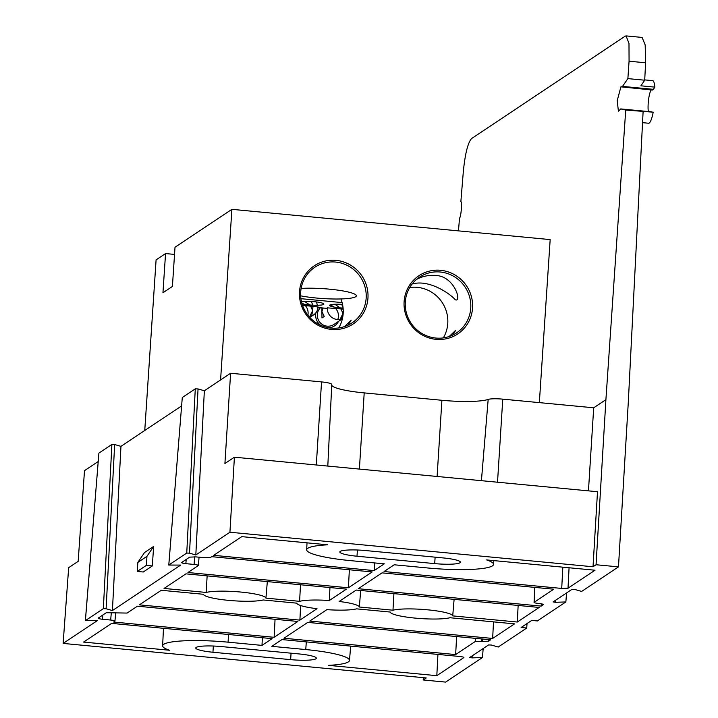 <?xml version="1.0" encoding="UTF-8"?>
<svg xmlns="http://www.w3.org/2000/svg" width="718" height="718" viewBox="0 0 718 718"><rect width="100%" height="100%" fill="white"/><g stroke="black" fill="none" stroke-linecap="round" stroke-linejoin="round"><path stroke-width="1.08" d="M331.743 385.189A40.666 6.013 -176.2 0 0 364.205 392.899L441.902 400.285A40.666 6.013 -176.2 0 0 488.177 399.423A12.816 1.894 3.8 0 1 502.762 399.145L593.696 407.797L605.911 399.648L625.728 110.033L620.738 108.921L651.8 111.873A15.275 2.863 -84.6 0 0 651.738 111.873M213.704 555.337L241.76 536.642L327.695 544.809A54.703 8.086 -176.2 0 0 306.676 549.782A54.703 8.086 -176.2 0 0 350.402 560.623L384.318 563.845L374.195 570.595L213.704 555.337M374.599 562.921L374.195 570.595M356.999 556.226A21.468 3.177 3.8 0 1 339.838 551.962A21.468 3.177 3.8 0 1 365.516 550.544L443.221 557.931A21.468 3.177 3.8 0 1 460.382 562.194A21.468 3.177 3.8 0 1 434.695 563.612L356.999 556.226L357.411 550.006M569.078 567.767L568.01 588.221L594.998 570.227L486.642 559.923A54.703 8.086 -176.2 0 1 493.535 564.42L493.849 560.614M568.01 588.221L561.718 588.428L384.049 571.537L394.182 564.779L428.099 568.01A54.703 8.086 -176.2 0 0 493.535 564.42M541.291 603.802L541.166 606.109L358.273 588.715L382.048 572.865L553.74 589.2L534.066 602.384L534.757 587.387M534.856 587.405L534.174 602.231C533.869 602.689 535.26 603.093 538.347 603.443L539.092 603.515C542.18 603.856 543.571 604.26 543.266 604.718L543.275 604.412M543.364 604.574L541.166 606.109M437.926 654.412L436.813 675.674L328.467 665.362A54.703 8.086 -176.2 0 0 349.478 660.443A54.703 8.086 -176.2 0 0 305.76 649.557L271.835 646.335L281.968 639.576L459.637 656.476C462.724 656.817 464.115 657.221 463.801 657.679L463.819 657.374M463.909 657.535L436.813 675.674M228.064 642.17A54.703 8.086 3.8 0 0 162.627 645.805A54.703 8.086 3.8 0 0 169.52 650.248L83.575 642.08L111.631 623.377L272.113 638.643L261.98 645.392L228.064 642.17L228.593 634.506M262.384 637.719L261.98 645.392M102.827 615.021L102.459 619.248C99.371 618.907 97.98 618.503 98.285 618.045L106.291 612.705L127.095 613.073L137.407 606.198L297.889 621.456L274.114 637.306L113.632 622.048L114.952 621.097L115.67 612.795M275.057 619.284L274.114 637.306M114.844 621.241C115.149 620.783 113.758 620.379 110.671 620.038L111.344 612.4M102.459 619.248L110.671 620.038M349.361 569.76L348.418 587.782L187.928 572.524L198.347 565.506L199.074 557.204M186.222 559.43L185.854 563.657C182.767 563.316 181.376 562.912 181.69 562.454L189.696 557.114L195.987 556.908L204.208 557.689L210.491 557.482L211.711 556.674L372.193 571.932L348.418 587.782M198.24 565.649C198.545 565.192 197.163 564.788 194.075 564.438L194.74 556.809M185.854 563.657L194.075 564.438M481.509 641.327L475.217 641.533L455.661 654.574L283.969 638.248L307.744 622.398L490.645 639.792L488.554 641.183L482.263 641.398L481.509 641.327L481.634 638.93M456.603 636.552L455.661 654.574M454.099 599.359L452.717 615.891A31.323 4.631 -176.2 0 0 427.686 609.824A31.323 4.631 -176.2 0 0 392.979 610.21L359.323 607.006L360.705 590.474M392.979 610.21L393.913 593.633M359.323 607.006A31.323 4.631 -176.2 0 0 339.147 601.469L356.272 590.052L539.164 607.446L517.283 622.03L452.717 615.891M518.154 605.445L517.283 622.03M299.891 620.128L139.409 604.861L161.29 590.277L203.445 594.289A31.323 4.631 -176.2 0 0 228.477 600.356A31.323 4.631 -176.2 0 0 263.174 599.97L296.839 603.165A31.323 4.631 -176.2 0 0 317.015 608.711L299.891 620.128L300.654 605.534M207.134 575.872L206.21 592.449L164.045 588.437L185.926 573.853L346.417 589.119L329.284 600.526L329.966 587.548M300.519 584.748L299.594 601.325L265.938 598.13A31.323 4.631 -176.2 0 0 240.907 592.063A31.323 4.631 -176.2 0 0 206.21 592.449M265.938 598.13L267.32 581.589M329.284 600.526A31.323 4.631 -176.2 0 0 299.594 601.325M492.647 638.455L309.745 621.061L326.869 609.645A31.323 4.631 -176.2 0 0 356.568 608.846L390.224 612.05A31.323 4.631 -176.2 0 0 415.255 618.117A31.323 4.631 -176.2 0 0 449.953 617.731L514.528 623.87L492.647 638.455L493.517 621.869M472.211 655.83L472.04 657.885L469.68 657.535M230.604 373.261L204.361 390.763L195.817 554.978L229.931 532.235L234.409 457.195L224.913 463.523L230.604 373.261L321.538 381.913A12.816 1.894 3.8 0 1 331.779 384.453A12.816 1.894 3.8 0 1 331.761 384.543M98.186 461.53L84.5 470.658L78.172 561.341L68.668 567.669L63.13 643.418L97.253 620.675L85.37 620.648L98.896 453.094L85.406 620.603L103.347 608.649L111.891 444.433L98.896 453.094M472.04 657.885L482.46 657.535L445.609 682.1L423.189 679.973L426.232 677.945L63.13 643.418M423.189 679.973L423.36 677.675M221.467 646.568A21.468 3.177 -176.2 0 0 195.781 647.986A21.468 3.177 -176.2 0 0 212.941 652.249L290.646 659.636A21.468 3.177 -176.2 0 0 316.324 658.218A21.468 3.177 -176.2 0 0 299.164 653.954L221.467 646.568M111.891 444.433L114.656 444.532L106.111 608.747L103.347 608.649M181.582 405.939L120.956 446.354L114.656 444.532M120.956 446.354L112.412 610.569L106.111 608.747M146.355 565.371L146.957 556.324L153.625 546.452L152.333 565.946L146.355 565.371L137.264 571.438L137.856 562.391L146.957 556.324M152.333 565.946L143.232 572.013L137.264 571.438M137.856 562.391L144.533 552.519L153.625 546.452M112.412 610.569L180.649 565.084L168.775 565.057L182.291 397.503L168.802 565.012L186.743 553.057L195.287 388.842L182.291 397.503M195.287 388.842L198.051 388.941L189.507 553.156L186.743 553.057M204.361 390.763L198.051 388.941M195.817 554.978L189.507 553.156M234.409 457.195L597.502 491.722L593.023 566.762L229.931 532.235M626.078 35.9L642.107 37.426L645.186 44.983L645.599 62.78L644.71 80.21L627.882 78.612L629.067 61.209L628.986 43.439L626.078 35.9L625.19 36.169L471.555 138.574C467.867 142.711 465.111 153.751 463.316 171.692L460.857 201.749C462.374 201.076 461.055 217.231 459.52 218.084L458.47 230.873M642.547 122.661L648.587 123.236A21.387 4.003 -84.6 0 0 653.2 112.188L620.81 108.93L618.395 111.155L617.229 100.61L620.908 86.842L652.384 90.037A15.275 2.863 -84.6 0 0 653.371 89.328L654.87 87.138A21.387 4.003 -84.6 0 0 652.644 80.649L644.728 79.895M648.327 111.55A12.224 2.289 95.4 0 1 648.659 98.958A12.224 2.289 95.4 0 1 651.334 89.938M621.178 86.959L622.506 86.393L627.882 78.612M654.87 87.138L640.896 85.81L644.71 80.21M653.2 112.188L625.728 110.033M643.104 111.685L628.322 401.784L618.476 566.87L596.057 564.743L605.911 399.648M555.606 600.239L555.445 602.294L553.102 601.908L571.959 589.343L574.723 589.442L581.625 591.435L618.476 566.87M555.445 602.294L565.856 601.944L566.583 592.924M469.707 657.5L488.563 644.935L491.327 645.033L498.229 647.026L526.734 628.026L521.124 627.487L531.742 620.415L537.351 620.944L565.856 601.944M527.03 623.556L526.734 628.026M593.023 566.762L596.057 564.743M483.178 648.516L482.46 657.535M588.455 490.861L593.696 407.797M340.879 308.785L342.98 313.488L343.231 312.106M343.024 307.466L341.705 304.342M323.199 308.004L321.906 311.486L321.951 307.887M334.83 304.235L340.108 307.869M315.938 312.698A12.296 11.946 56.3 0 0 320.47 325.191M328.916 327.803A12.296 11.946 56.3 0 0 338.483 321.404M318.478 307.555A12.296 11.946 56.3 0 0 317.939 308.237M342.387 318.81L333.87 324.482A10.77 10.465 -123.7 0 1 320.452 307.744M329.822 305.078A10.77 10.465 -123.7 0 1 334.139 307.089M335.468 308.291A10.77 10.465 -123.7 0 1 337.783 319.519M343.069 314.655L342.98 313.488L339.919 319.672M341.176 319.088L342.809 316.647M342.432 318.613A10.77 10.465 -123.7 0 1 327.363 307.851L326.636 308.336L318.056 307.519M321.906 311.486L324.231 316.467L321.978 317.966L321.906 311.486M310.544 305.904L312.644 310.607L312.967 306.245M312.815 305.186L311.37 301.461M304.495 301.345L309.772 304.979M301.802 302.978A10.77 10.465 -123.7 0 1 303.813 304.208M305.132 305.401A10.77 10.465 -123.7 0 1 307.878 315.175M310.84 316.198L311.827 315.283L312.644 310.607L309.584 316.782M316.279 301.919A10.77 10.465 -123.7 0 1 317.302 305.276M317.401 306.864A10.77 10.465 -123.7 0 1 317.374 307.448L318.101 306.963A10.77 10.465 -123.7 0 1 309.036 316.575M344.532 326.591L351.084 320.39L348.006 325.191M366.153 298.194A33.459 32.498 56.3 0 0 349.675 266.728A33.459 32.498 56.3 0 0 314.87 267.24A33.459 32.498 56.3 0 0 300.707 291.975A33.459 32.498 56.3 0 0 317.194 323.45A33.459 32.498 56.3 0 0 351.991 322.929A33.459 32.498 56.3 0 0 366.153 298.194M338.734 327.946A33.459 32.498 56.3 0 0 343.168 313.524A33.459 32.498 56.3 0 0 340.906 298.948M299.523 291.625A34.994 33.979 -123.7 0 1 352.834 266.602A34.994 33.979 -123.7 0 1 348.858 326.412A34.994 33.979 -123.7 0 1 299.523 291.625M449.127 336.536L455.679 330.334L452.6 335.135M470.748 308.148A33.459 32.498 56.3 0 0 454.27 276.672A33.459 32.498 56.3 0 0 419.465 277.184A33.459 32.498 56.3 0 0 405.302 301.919A33.459 32.498 56.3 0 0 421.789 333.394A33.459 32.498 56.3 0 0 456.585 332.874A33.459 32.498 56.3 0 0 470.748 308.148M443.329 337.9A33.459 32.498 56.3 0 0 447.763 323.468A33.459 32.498 56.3 0 0 409.736 287.487M416.458 279.473C422.13 276.358 428.341 275.012 435.072 275.443C454.485 275.568 462.159 302.61 455.329 299.792C450.15 293.752 429.113 279.024 412.096 284.023M404.117 301.578A34.994 33.979 -123.7 0 1 457.429 276.556A34.994 33.979 -123.7 0 1 453.453 336.356A34.994 33.979 -123.7 0 1 404.117 301.578M539.344 402.627L550.176 239.597L231.905 209.333L220.579 379.948M144.758 430.486L156.093 259.871L165.553 253.562L162.95 292.764L172.41 286.455L175.012 247.252L231.905 209.333M300.941 298.679L342.1 302.592M174.537 254.414L165.553 253.562M342.531 304.405A12.296 1.822 -176.2 0 0 329.724 305.159A12.296 1.822 -176.2 0 0 339.461 307.807A12.296 1.822 -176.2 0 0 343.087 308.067M302.045 303.822A12.296 1.822 -176.2 0 0 309.126 304.926A12.296 1.822 -176.2 0 0 323.163 304.647A12.296 1.822 -176.2 0 0 317.114 302.027A12.296 1.822 -176.2 0 0 301.461 301.605M343.168 309.108L327.363 307.851M318.101 306.963L302.502 305.258M301.138 288.43A33.459 4.945 3.8 0 1 329.598 289.174A33.459 4.945 3.8 0 1 356.343 295.816A33.459 4.945 3.8 0 1 336.428 299.011A33.459 4.945 3.8 0 1 300.68 295.843M481.419 480.683L488.177 399.423M502.762 399.145L497.52 482.218M435.126 557.159L434.695 563.612M561.718 588.428L562.831 567.175M305.76 649.557L306.299 641.892M475.217 641.533L475.388 638.338M488.635 639.594L488.554 641.183M482.263 641.398L482.388 639.002M316.306 464.977L321.538 381.913M213.354 646.029L212.941 652.249M291.068 653.183L290.646 659.636M645.599 62.78L629.067 61.209M622.506 86.393L653.371 89.328M437.1 476.465L441.902 400.285M359.395 469.078L364.205 392.899M306.676 549.782L307.017 542.844M349.478 660.443L350.689 646.11M162.627 645.805L163.48 628.313M331.779 384.453L327.803 466.072M313.542 314.924L309.799 317.428"/></g></svg>
